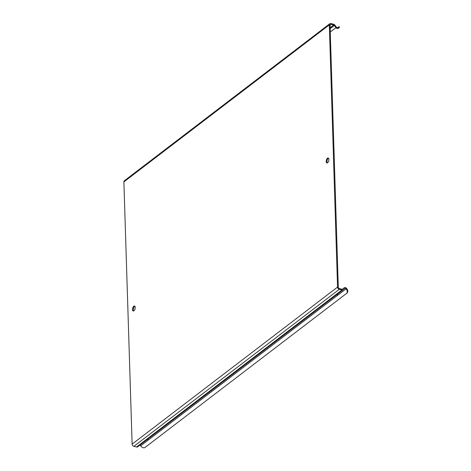 <?xml version="1.0" encoding="UTF-8"?>
<svg xmlns="http://www.w3.org/2000/svg" width="471" height="471" viewBox="0 0 471 471"><rect width="100%" height="100%" fill="white"/><g stroke="black" fill="none" stroke-linecap="round" stroke-linejoin="round"><path stroke-width="0.71" d="M139.581 445.378A1.113 0.836 -127.4 0 1 140.646 445.854L140.782 446.031A3.715 2.461 -129.1 0 0 145.044 447.45L346.556 293.427A3.715 2.461 -129.1 0 0 346.597 293.398A3.715 2.461 -129.1 0 0 346.209 289.023L346.585 288.423A2.008 1.501 52.6 0 0 345.361 287.593A2.008 1.501 52.6 0 0 344.201 287.781A2.008 1.501 52.6 0 0 344.171 287.799L342.588 289.094A1.113 0.836 -127.4 0 1 341.922 289.212L339.285 288.523A1.113 0.836 -127.4 0 1 338.308 287.292L330.065 25.087A1.113 0.836 -127.4 0 1 330.983 24.345L333.621 25.028A1.113 0.836 -127.4 0 1 334.304 25.487L336 27.636A2.008 1.501 52.6 0 0 338.384 28.278A2.008 1.501 52.6 0 0 338.408 28.26L337.984 27.453L338.943 26.641L337.524 27.701M148.165 439.125L148.106 438.784L148.165 439.125L146.157 440.273M337.937 294.081L337.878 293.739L337.189 294.652L335.929 295.223M140.646 445.854L346.067 288.847A1.113 0.836 52.6 0 0 344.725 288.499L343.141 289.789A2.008 1.501 -127.4 0 1 343.112 289.812A2.008 1.501 -127.4 0 1 341.952 290.001L339.308 289.318A2.008 1.501 -127.4 0 1 337.548 287.092L329.311 24.892A2.008 1.501 -127.4 0 1 329.794 23.738A2.008 1.501 -127.4 0 1 330.96 23.55L333.598 24.233A2.008 1.501 -127.4 0 1 334.822 25.069L336.518 27.212A1.113 0.836 52.6 0 0 337.854 27.559L338.408 28.26M328.911 159.445A2.567 1.23 -75.5 0 0 328.205 157.997A2.567 1.23 -75.5 0 0 326.839 158.998A2.567 1.23 -75.5 0 0 326.209 161.512A2.567 1.23 -75.5 0 0 326.915 162.96A2.567 1.23 -75.5 0 0 328.281 161.959A2.567 1.23 -75.5 0 0 328.911 159.445M328.546 158.227A2.567 1.23 -75.5 0 0 326.968 161.706A2.567 1.23 -75.5 0 0 327.327 162.931M135.224 307.486A2.567 1.23 -75.5 0 0 134.518 306.032A2.567 1.23 -75.5 0 0 133.152 307.033A2.567 1.23 -75.5 0 0 132.528 309.547A2.567 1.23 -75.5 0 0 133.234 311.001A2.567 1.23 -75.5 0 0 134.6 310A2.567 1.23 -75.5 0 0 135.224 307.486M134.865 306.262A2.567 1.23 -75.5 0 0 133.287 309.747A2.567 1.23 -75.5 0 0 133.646 310.966M329.794 23.738L124.373 180.752A2.008 1.501 52.6 0 0 123.885 181.9L132.127 444.106A2.008 1.501 52.6 0 0 133.888 446.331L136.525 447.014A2.008 1.501 52.6 0 0 137.691 446.826A2.008 1.501 52.6 0 0 137.715 446.802L343.082 289.836M338.943 26.641L339.497 27.342L338.537 28.154M346.727 288.599A3.715 2.461 50.9 0 1 347.115 292.98A3.715 2.461 50.9 0 1 347.074 293.009L346.632 293.368M123.885 181.9L329.311 24.892M132.127 444.106L337.548 287.092M330.065 25.045L330.983 24.345M330.283 31.999L336.518 27.212M330.177 28.643L334.304 25.487M330.147 27.683L333.621 25.028M133.888 446.331L339.308 289.318M136.525 447.014L341.952 290.001M137.691 446.826L343.112 289.812M337.995 293.792L337.913 293.227M148.224 438.842L148.141 438.271M346.597 293.398L347.115 292.98"/></g></svg>
